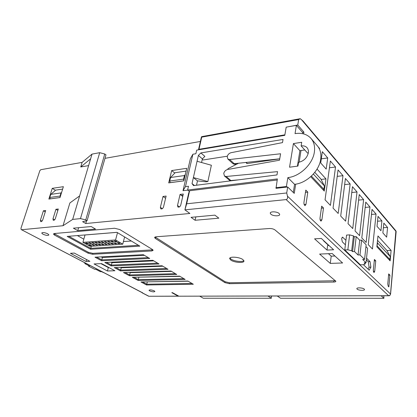 <?xml version="1.0" encoding="UTF-8"?>
<svg xmlns="http://www.w3.org/2000/svg" width="417" height="417" viewBox="0 0 417 417"><rect width="100%" height="100%" fill="white"/><g stroke="black" fill="none" stroke-linecap="round" stroke-linejoin="round"><path stroke-width="0.63" d="M345.391 244.831L342.352 241.886L341.632 238.639L342.539 237.137L345.933 240.312L344.776 249.945L347.851 249.804L351.687 250.768L352.568 251.623L354.502 251.54L358.047 254.995L359.699 240.202L361.612 240.098L359.975 254.912L364.573 259.421L366.142 244.769L361.612 240.098M187.707 190.11L183.021 190.689L190.387 158.689L192.894 154.227L195.87 153.737L196.688 150.13L284.79 135.343L286.182 127.159L296.388 125.361L295.038 133.622C301.569 132.622 306.787 134.107 310.696 138.079C313.897 141.65 315.127 146.278 314.376 151.96C312.886 163.97 299.901 176.443 287.85 177.626L294.574 184.33L295.695 184.173C307.345 182.521 319.323 170.61 320.704 159.148C321.418 153.539 320.183 148.952 316.993 145.387L311.327 138.809M364.234 289.075C362.91 287.735 356.592 287.396 356.837 288.668L357.119 289.132C358.464 290.461 364.719 290.805 364.505 289.528L364.234 289.075M279.098 213.478C277.039 211.45 269.945 211.252 270.268 213.212L270.862 214.202C272.947 216.204 279.958 216.407 279.671 214.442L279.098 213.478M154.233 290.858C151.606 289.831 149.859 289.638 149.005 290.268L149.677 290.899C152.299 291.916 154.04 292.108 154.895 291.478L154.233 290.858M47.705 233.775C44.53 232.446 42.534 232.212 41.721 233.072L42.941 234.198C46.105 235.516 48.091 235.746 48.898 234.891L47.705 233.775M308.319 152.992L307.564 153.065L301.137 145.919C303.545 145.585 305.473 146.132 306.912 147.571C308.158 148.932 308.637 150.688 308.34 152.841C307.042 157.954 303.774 161.118 298.541 162.338L297.952 166.081L289.549 167.212L293.412 143.584L301.715 142.27L301.137 145.919M200.879 152.919L204.862 156.385L202.381 158.872L198.377 155.426L200.879 152.919L283.039 139.45L282.497 142.609L231.034 152.705C229.079 153.268 227.807 154.566 227.218 156.594L227.859 159.049L229.642 159.529L280.594 153.764L279.489 160.211L227.604 169.5C225.639 170.037 224.351 171.34 223.752 173.415L224.455 176.005L226.181 176.48L277.54 171.632L276.977 174.926L193.551 185.607L192.023 183.6L194.421 185.492M230.794 260.078L229.668 258.639C229.194 256.241 239.514 256.95 242.892 259.577L243.95 260.974C244.352 263.367 234.218 262.658 230.794 260.078M229.949 257.982L230.982 259.072C233.937 261.287 242.454 262.309 243.856 260.609M105.574 244.44L104.161 243.632L105.657 243.528L107.07 244.341L105.574 244.44L105.798 243.611M102.42 244.654L101.008 243.851L102.493 243.747L103.906 244.555L102.42 244.654L102.645 243.836M102.572 242.73L101.143 241.912L102.645 241.808L104.073 242.621L102.572 242.73L102.801 241.896M99.418 242.949L97.99 242.136L99.475 242.032L100.904 242.845L99.418 242.949L99.642 242.126M105.756 242.506L104.328 241.688L105.84 241.579L107.268 242.397L105.756 242.506L105.986 241.662M108.748 244.226L107.341 243.413L108.847 243.309L110.26 244.122L108.748 244.226L108.978 243.382M111.954 244.008L110.541 243.194L112.064 243.09L113.476 243.903L111.954 244.008L112.178 243.153M108.962 242.277L107.539 241.459L109.061 241.349L110.484 242.173L108.962 242.277L109.191 241.422M112.194 242.053L110.771 241.224L112.309 241.115L113.732 241.943L112.194 242.053L112.428 241.182M115.181 243.789L113.773 242.97L115.311 242.866L116.713 243.684L115.181 243.789L115.41 242.923M118.433 243.57L117.031 242.746L118.579 242.642L119.981 243.465L118.433 243.57L118.668 242.689M115.452 241.824L114.034 240.995L115.582 240.88L117 241.714L115.452 241.824L115.686 240.943M94.857 242.36L96.332 242.256L97.766 243.064L96.291 243.168L94.857 242.36M97.88 244.065L99.355 243.966L100.768 244.769L99.298 244.868L97.88 244.065M94.774 244.279L96.238 244.18L97.656 244.977L96.197 245.076L94.774 244.279M91.75 242.585L93.215 242.48L94.649 243.283L93.184 243.387L91.75 242.585M88.665 242.803L90.119 242.699L91.552 243.502L90.103 243.606L88.665 242.803M91.698 244.492L93.147 244.393L94.57 245.186L93.116 245.285L91.698 244.492M88.644 244.706L90.082 244.602L91.505 245.394L90.067 245.493L88.644 244.706M85.61 243.022L87.049 242.918L88.487 243.716L87.044 243.82L85.61 243.022M96.291 243.168L96.515 242.36M99.298 244.868L99.517 244.06M96.197 245.076L96.416 244.279M93.184 243.387L93.408 242.59M90.103 243.606L90.322 242.814M93.116 245.285L93.335 244.498M90.067 245.493L90.286 244.716M87.044 243.82L87.268 243.038M122.739 244.18L90.181 246.348L82.91 242.329L115.572 239.957L122.739 244.18L124.62 236.955M115.572 239.957L117.505 232.665M117.01 232.363L85.005 234.985L82.91 242.329M354.502 251.54L356.207 236.621L354.283 236.736L353.418 235.85L349.618 234.88L346.563 235.068L345.933 240.312M77.39 235.574L83.812 239.165M123.422 241.563L131.339 241.005M84.985 263.07L84.833 263.596L85.897 263.549L84.114 262.439M138.434 245.285L90.744 248.339L68.81 236.277M91.323 246.275L90.567 249.236L67.179 236.413L116.958 232.332L139.841 246.134L90.567 249.236M307.803 192.128L305.984 204.335L305.088 205.628C304.228 205.227 303.847 204.137 303.951 202.354L305.797 190.095L307.803 192.128L305.452 192.378M354.283 236.736L352.568 251.623M383.807 295.773L383.906 298.301L381.154 295.778M271.285 296.007L271.342 298.264L267.969 296.013M60.157 197.1L60.027 196.063L60.986 192.946L50.775 194.385L49.805 197.46L50.28 198.836L60.027 197.522M57.874 210.408L55.935 209.282L58.307 208.995L55.352 218.607C54.789 219.91 54.09 220.463 53.246 220.27L52.975 218.862L55.935 209.282M147.019 281.845L188.176 281.209M138.439 277.169L180.003 276.377M129.583 272.337L130.187 272.671L171.559 271.384M120.435 267.349L121.222 267.782L162.833 266.218M110.985 262.199L111.965 262.731L153.8 260.88M101.216 256.872L102.4 257.518L144.459 255.355M323.623 240.557L323.905 240.812M328.643 245.493L323.587 240.833M108.608 267.375L101.3 263.622M202.381 158.872L201.567 162.526M192.023 183.6L193.384 177.579L197.486 180.889L196.522 185.226M189.365 191.387L187.619 190.037L188.479 186.253L185.461 186.639L183.021 190.689M207.869 181.546L211.377 165.252L197.059 161.27L193.384 177.579L207.869 181.546L205.93 181.796L197.486 180.889M183.892 180.592L183.605 179.138L184.439 175.547L170.595 177.496L169.74 181.035L170.209 182.646L183.84 180.806M182.589 195.74L182.479 196.219L180.071 194.405L183.303 194.014L180.749 205.148C180.081 206.801 179.138 207.421 177.913 207.009L177.501 205.498L180.071 194.405M305.77 192.346L305.499 192.07M364.573 259.421L362.665 259.489L366.037 262.778L364.15 262.846L365.167 264.003L363.384 264.722L360.403 264.816L344.776 249.945M358.047 254.995L359.975 254.912M366.037 262.778L367.58 248.277L365.949 246.603M323.529 190.282L324.457 185.992L313.355 174.061M389.64 260.323L390.27 256.663L377.547 243.002L376.874 246.781L377.958 235.965L391.11 250.398L390.15 260.865L376.874 246.796M384.271 295.773L383.921 296.002M277.258 295.997L280.584 298.27L383.906 298.301M271.868 296.007L271.42 296.211M271.832 296.211L271.535 296.007M199.68 296.153L203.314 298.244L271.342 298.264M103.765 272.671L101.461 271.649L100.408 271.686L95.821 269.304L94.763 269.34L88.534 266.109L88.68 265.593M88.534 266.109L89.592 266.067L84.833 263.596M57.958 210.126L57.223 210.032M191.997 283.466L146.758 284.217L142.536 281.934M146.555 284.978L193.316 284.248L187.911 281.053L140.956 281.965L146.555 284.978L147.29 281.996M183.834 278.639L138.319 279.656L133.93 277.284M138.116 280.433L185.164 279.426L179.581 276.127L132.345 277.321L138.116 280.433L138.871 277.404M175.395 273.651L129.614 274.949L125.053 272.483M129.416 275.741L176.745 274.449L170.97 271.034L123.458 272.53L129.416 275.741L130.187 272.671M166.675 268.491L120.628 270.086L115.884 267.526M120.435 270.899L168.035 269.299L162.062 265.765L114.284 267.584L120.435 270.899L121.222 267.782M157.647 263.153L111.344 265.071L106.413 262.402M111.162 265.9L159.028 263.971L152.846 260.312L104.808 262.475L111.162 265.9L111.965 262.731M148.306 257.628L101.758 259.885L96.624 257.112M101.576 260.734L149.698 258.451L143.297 254.667L95.008 257.195L101.576 260.734L102.4 257.518M53.996 233.567L88.326 252.275L92.871 253.364L152.872 249.84M327.001 250.08L333.616 249.767L321.335 238.446L314.574 238.842L327.001 250.08L327.6 245.545L328.961 245.477M328.445 253.687L331.202 256.168L334.924 256.017M108.212 267.521L108.571 267.506M214.875 215.141L218.847 218.174L195.104 220.27L191.043 217.335L214.875 215.141M195.104 220.27L195.839 216.892M91.198 226.535L95.519 229.074L77.755 230.643L73.402 228.177L91.198 226.535M77.755 230.643L78.615 227.692M100.94 263.638L108.337 267.584L108.962 267.563M155.03 236.955L225.086 281.71L229.48 282.768L335.534 280.745M277.19 180.008L189.615 190.751L188.708 193.061L184.908 209.855L286.145 199.592L388.618 295.705L179.018 296.2M187.619 190.037L277.373 178.924L276.033 188.333L287.688 187.004L286.719 192.977L287.485 196.183C287.808 198.122 287.365 199.258 286.145 199.592M192.894 154.227L185.461 186.639M293.412 143.584L299.896 150.693L297.451 166.148M304.775 149.964L299.896 150.693M197.059 161.27L198.377 155.426M182.86 195.943L181.921 195.239L181.28 195.312M198.805 149.776L198.982 149.302L284.874 134.837M389.926 275.142L388.858 286.912L388.237 286.307L387.768 284.003L388.691 273.896L389.926 275.142L388.576 275.173M321.663 206.139L323.509 208.005L321.888 219.827L321.048 221.104C320.272 220.734 319.928 219.702 320.021 218.008L321.663 206.139M321.382 208.192L323.509 208.005M356.207 236.621L359.699 240.202M314.772 172.377L320.829 178.935L324.457 185.992M368.023 269.106L369.081 267.224L368.258 261.751L366.35 259.869M375.764 260.823L374.711 271.29L374.075 272.504C373.538 272.218 373.293 271.368 373.345 269.955L374.409 259.452L375.764 260.823L374.263 260.875M377.526 240.307L386.773 250.315L390.27 256.663M377.547 243.002L377.302 242.548M43.399 210.783L45.688 210.512L42.701 219.968C42.153 221.234 41.471 221.781 40.663 221.604L40.407 220.212L43.399 210.783L45.265 211.846M61.607 192.404L60.986 192.946M50.775 194.385L55.716 190.116L62.623 189.109M286.536 127.096L297.764 125.017L298.65 119.559L201.729 137.151L198.982 149.302M198.487 149.828L201.291 137.448L201.62 136.661L201.729 137.151M178.82 296.153L172.482 292.656L171.809 292.661L178.148 296.153L148.958 296.258M178.851 296.169L178.148 296.153M141.843 292.494L21.543 229.736L63.019 225.727L72.662 219.42L80.471 218.607L85.766 219.91L87.085 220.692L82.623 221.682L85.772 223.528L189.855 213.462L184.908 209.855L186.67 203.798L286.719 192.977M330.274 263.398L342.592 262.976L332.182 253.526L319.625 254.073L330.274 263.398L331.202 256.168M152.361 249.455L119.773 229.538L114.571 228.261L54.314 233.52L53.418 234.036L54.538 235.089L88.07 253.182L92.621 254.271L151.882 250.94L153.143 250.315L152.361 249.455M86.064 261.495L89.895 261.313L74.273 253.072L70.426 253.301L86.064 261.495L86.6 259.577M107.43 270.993L114.91 270.737L101.566 263.612L94.044 263.94L107.43 270.993L108.337 267.584M269.299 228.521L155.901 236.783L154.551 237.508L155.364 238.456L224.909 282.627L229.308 283.685L333.694 282.054C335.08 282.007 335.805 281.741 335.862 281.256L275.038 229.97C273.573 228.943 271.66 228.464 269.299 228.521M189.615 190.751L186.67 203.798M276.106 187.911L276.497 188.281M229.642 159.529L234.234 163.709L279.729 158.799M226.181 176.48L230.862 180.535L238.493 179.852M287.85 177.626L286.401 186.493L275.882 187.702M163.021 196.449L166.128 196.073L163.5 206.999C162.849 208.599 161.942 209.214 160.774 208.839L160.378 207.338L163.021 196.449L165.591 198.31M245.921 162.448L246.942 163.584L279.724 158.856M227.791 169.469L227.948 168.708L238.524 163.245M185.263 174.645L184.439 175.547M170.595 177.496L175.119 172.706L186.081 171.106M300.996 150.532L299.151 162.234M366.147 242.47L361.8 237.961L365.761 202.12L369.957 206.994L366.147 242.47M365.177 207.405L369.957 206.994M386.919 250.586L391.11 250.398M317.045 169.083L325.964 178.872L324.275 191.075L310.707 176.699M325.964 178.872L321.095 179.446M318.181 146.862L319.578 148.488L319.479 149.156M319.578 148.488L319.187 148.546M327.731 157.954L326.177 169.114L320.72 162.974L322.336 151.694L327.731 157.954L321.314 158.841M381.92 220.885L380.945 230.757L377.02 226.342L378.037 216.371L381.92 220.885L377.541 221.203M387.57 227.447L386.648 237.179L382.869 232.926L383.828 223.1L387.57 227.447L383.379 227.724M372.454 249.012L368.274 244.68L372.016 209.386L376.056 214.072L372.454 249.012M371.479 214.437L376.056 214.072M330.42 205.399L325.052 199.826L330.368 161.019L335.529 167.008L330.42 205.399M329.435 167.79L335.529 167.008M338.182 213.457L333.047 208.125L338.051 169.943L342.993 175.682L338.182 213.457M337.207 176.37L342.993 175.682M345.62 221.172L340.699 216.063L345.417 178.492L350.155 183.996L345.62 221.172M344.645 184.606L350.155 183.996M352.746 228.563L348.028 223.668L352.474 186.691L357.025 191.971L352.746 228.563M351.776 192.508L357.025 191.971M359.579 235.657L355.055 230.961L359.251 194.562L363.619 199.634L359.579 235.657M358.615 200.103L363.619 199.634M368.258 261.751L370.067 261.688L370.89 267.172L369.186 270.221L363.457 264.717M366.527 258.18L370.067 261.688M369.081 267.224L370.89 267.172M21.543 229.736L142.697 292.843M21.199 229.678L20.965 228.287L39.839 170.683L40.772 169.703L82.113 162.385L80.736 166.956L90.63 158.809L79.626 195.922L69.884 202.959L63.019 225.727M52.245 188.343L63.374 186.686L60.012 197.559L48.862 199.065L52.245 188.343L55.482 190.319M88.618 165.612L80.736 166.956M87.085 220.692L105.981 154.874L104.756 153.988L99.699 152.679L92.027 154.102L90.63 158.809M79.626 195.922L72.662 219.42M302.591 133.669L302.747 132.684L296.388 125.361M297.764 125.017L303.899 132.111L302.461 132.356M86.548 220.812L85.772 223.528M295.695 184.173L294.246 193.379L287.688 187.004M287.005 187.082L286.401 186.493M294.574 184.33L293.287 192.451M227.317 156.208L203.126 159.972L202.292 159.258M246.624 162.849L247.255 163.542M171.663 170.563L186.727 168.317L183.829 180.853L168.692 182.891L171.663 170.563L174.812 173.034M287.485 196.183L390.505 294.006L395.895 230.836L302.997 120.966L300.235 118.699L298.65 119.559M300.235 118.699L201.62 136.661M303.618 133.909L303.899 132.111M82.113 162.385L92.027 154.102M104.99 158.34L200.384 141.457M342.06 237.388L342.91 237.336M349.618 234.88L347.851 249.804M353.418 235.85L351.687 250.768M49.805 197.46L60.027 196.063M232.853 163.579L232.915 163.636C233.864 164.35 235.037 164.298 236.434 163.469M229.548 180.405L230.471 180.879M232.493 180.618L233.025 180.342M169.74 181.035L183.605 179.138M365.057 262.814L364.969 263.638M323.978 189.438L311.4 176.063M389.999 259.619L377.239 246.061M304.149 204.507L305.984 204.335M321.888 219.827L320.173 219.957M373.403 271.321L374.711 271.29M178.492 296.2L148.911 296.258L142.28 292.843M42.028 221.104L40.407 220.212M52.975 218.862L54.637 219.801M54.538 235.089L54.83 234.145M88.07 253.182L88.326 252.275M92.621 254.271L92.871 253.364M151.882 250.94L152.116 249.965M155.364 238.456L155.614 237.429M224.909 282.627L225.086 281.71M229.308 283.685L229.48 282.768M333.694 282.054L333.819 281.032M162.312 208.688L160.378 207.338M177.501 205.498L179.456 206.921M390.505 294.006C390.307 295.038 389.681 295.601 388.618 295.705L388.727 295.762C389.447 295.955 390.062 295.408 390.567 294.126L390.505 294.006M301.34 119.502L396.145 231.602M390.567 294.147L396.15 231.576L395.895 230.836M388.764 295.762L178.971 296.2M80.471 218.607L99.699 152.679M104.756 153.988L85.766 219.91M270.268 213.212L270.32 212.899M307.147 147.832L306.912 147.571M229.736 258.279L229.668 258.639M235.709 164.585L232.915 163.636L227.859 159.049M230.267 180.905L224.455 176.005M365.292 262.804L365.167 264.003M148.546 296.169L142.072 292.797"/></g></svg>
